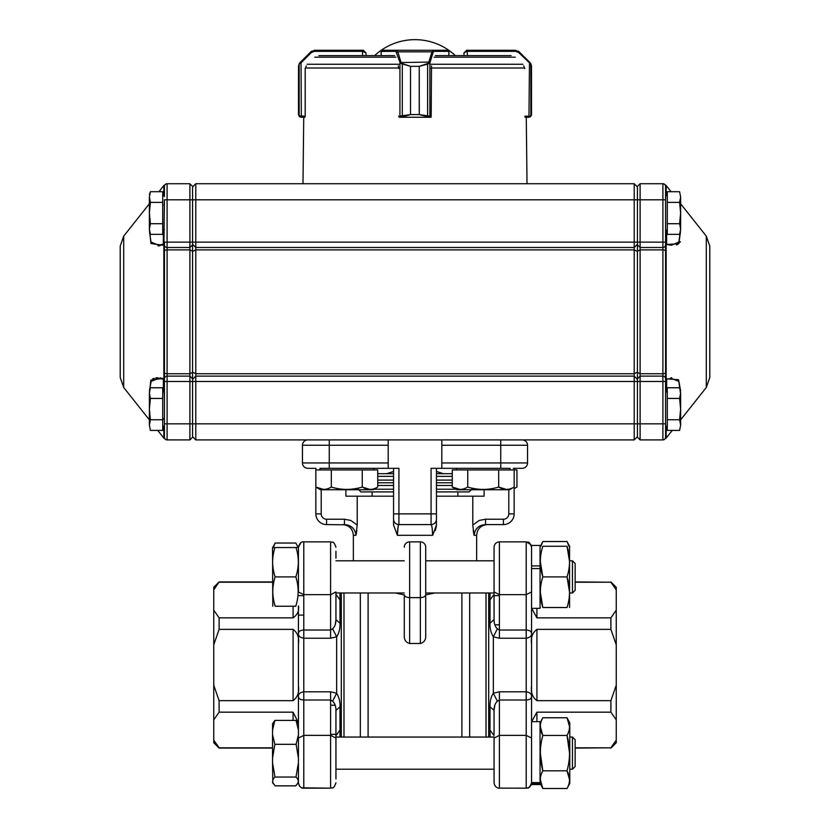<?xml version="1.0" encoding="UTF-8"?>
<svg xmlns="http://www.w3.org/2000/svg" width="830" height="830" viewBox="0 0 830 830"><rect width="100%" height="100%" fill="white"/><g stroke="black" fill="none" stroke-linecap="round" stroke-linejoin="round"><path stroke-width="1.25" d="M272.541 747.82L219.11 747.82L213.746 740.111L219.11 748.089L272.541 748.089M213.746 589.912L213.746 587.298L219.11 581.934L213.746 589.912L213.746 610.143L219.11 617.852L219.11 629.358L213.746 644.775L213.746 685.248L219.11 700.665L219.11 712.171L293.073 712.171L298.406 722.754M298.427 730.068L296.071 720.399L298.427 723.77L298.427 685.943C299.371 692.324 297.586 697.231 293.073 700.665L219.11 700.665M219.11 629.358L293.073 629.358C297.576 632.782 299.371 637.689 298.427 644.08L298.427 605.859C299.371 610.621 297.586 614.625 293.073 617.852L219.11 617.852M219.11 582.203L272.541 582.203M219.11 712.171L213.746 719.88L213.746 742.726L219.11 748.089M213.746 685.248L213.746 719.88M213.746 610.143L213.746 644.775M575.149 582.203L610.89 582.203L575.149 581.934M536.927 608.359L536.927 617.852L610.89 617.852L610.89 629.358L616.254 644.775L616.254 610.143L610.89 617.852M536.927 617.852L531.657 608.359M531.574 644.08C530.629 637.71 532.414 632.802 536.927 629.358L610.89 629.358M536.927 629.358L536.927 700.665L610.89 700.665L610.89 712.171L616.254 719.88L616.254 685.248L610.89 700.665M536.927 700.665C532.424 697.241 530.629 692.334 531.574 685.943L531.574 784.589L540.039 784.589L531.574 784.589M531.657 721.664L536.927 712.171L610.89 712.171M575.149 747.82L610.89 747.82L575.149 748.089M610.89 582.203L616.254 589.912L616.254 587.298L610.89 581.934M616.254 589.912L616.254 610.143M616.254 644.775L616.254 685.248M616.254 719.88L616.254 740.111L610.89 747.82M610.89 748.089L616.254 742.726L616.254 740.111M540.039 565.915L531.574 565.915L531.574 545.435L540.039 545.435L540.039 568.571L531.574 568.571L531.574 696.588C531.356 698.694 529.561 699.835 526.21 700.012L526.21 691.795C530.007 692.479 531.802 694.077 531.574 696.588L531.574 738.057L526.21 735.359L526.21 788.168L498.778 788.127M298.427 738.067L303.79 735.359L303.79 788.168C301.124 788.386 299.339 786.591 298.427 782.804L298.427 633.435C298.644 631.329 300.439 630.188 303.79 630.012L303.79 638.229C299.993 637.554 298.198 635.956 298.427 633.435M300.844 542.747L298.427 547.219C299.578 543.245 301.363 541.461 303.79 541.865L303.79 594.664L298.427 591.966L298.427 547.219L296.03 547.561C299.101 557.272 299.07 566.942 295.937 576.591A95.108 82.367 0 0 1 295.843 576.902C298.945 586.706 298.914 596.49 295.75 606.232L295.843 606.232M272.541 782.13L273.226 783.427C272.147 781.258 272.738 779.131 274.979 777.046L272.541 762.749L272.831 783.167M274.896 720.399L272.541 723.77L272.541 730.068L274.896 720.399L296.071 720.399M273.226 783.427L275.166 785.854L295.802 785.854L297.742 783.427C298.821 781.279 298.24 779.152 295.988 777.046L298.427 762.749M298.25 547.561L295.947 543.225A92.462 44.685 -0 0 0 295.843 543.028L275.124 543.028A92.462 44.685 -0 0 0 275.021 543.225L273.267 547.561M436.435 525.037L436.435 513.874L436.435 525.037L432.804 535.039M435.345 530.453L436.404 526.013M473.183 530.484L474.065 535.309L472.789 525.037L479.242 520.441L485.55 519.227L485.55 524.591C478.744 525.141 474.916 528.72 474.065 535.309L476.638 535.309L476.638 560.821M436.435 496.184L472.789 496.184L472.789 525.037M432.461 531.127L432.606 535.309C432.399 528.72 431.891 525.141 431.081 524.591L398.919 524.591C398.11 525.141 397.601 528.72 397.394 535.309L393.565 525.037L393.565 513.874L393.565 525.037M357.211 525.037L355.935 535.309C355.084 528.72 351.256 525.141 344.45 524.591L344.45 519.227L350.758 520.441L357.211 525.037L357.211 496.184L393.565 496.184M356.049 534.748L356.827 530.391M404.283 594.913L395.225 592.973L404.283 594.913M404.283 594.695L404.283 636.247C404.252 640.065 406.036 642.482 409.636 643.489L409.636 541.865A5.364 5.364 0 0 0 404.283 547.219A5.364 5.364 0 0 1 409.636 541.865L420.364 541.865L420.364 597.631C423.611 597.455 425.406 596.48 425.717 594.695L425.717 636.247C425.749 640.065 423.964 642.482 420.364 643.489L420.364 597.631L409.636 597.631C406.389 597.455 404.594 596.48 404.283 594.695L404.283 595.66M425.717 594.695L425.717 547.219A5.364 5.364 0 0 0 420.364 541.865A5.364 5.364 0 0 1 425.717 547.219L425.717 595.66M425.717 594.913L434.775 592.973L425.717 594.913M486.017 737.05L486.017 592.973M469.666 592.973L469.666 737.05M461.895 592.973L461.895 737.05M360.334 737.05L360.334 592.973M343.983 592.973L343.983 737.05M368.105 737.05L368.105 592.973M484.108 489.752L484.108 496.184L472.789 496.184M357.211 496.184L345.892 496.184L345.892 489.752L358.238 489.752M513.345 439.91L388.201 439.91L388.201 445.264L329.251 445.264L329.251 439.91L388.201 439.91M488.694 592.973L488.694 737.05M341.306 737.05L341.306 592.973M372.12 496.184L372.12 491.9L393.565 491.9L360.863 491.9L358.187 489.212M436.435 482.78L452.277 482.78M377.723 482.78L393.565 482.78M471.814 489.212L469.137 491.9L436.435 491.9M436.435 473.671L452.277 473.671M377.723 473.671L393.565 473.671M335.943 551.327L335.943 558.144M301.861 787.805L330.589 788.168L330.589 735.359L335.943 738.067L335.943 710.387C335.911 706.226 334.801 703.176 332.612 701.215L330.589 700.012L330.589 691.795L336.658 693.247C339.138 697.345 340.248 701.879 339.999 706.849L335.943 710.387M339.958 592.973L339.999 599.768M339.999 623.174C340.103 628.818 338.993 633.363 336.658 636.786L330.589 638.229L330.589 630.012L332.612 628.808C334.801 626.868 335.911 623.807 335.943 619.647L339.999 623.174L339.999 599.893L335.943 594.394M335.943 735.629L339.999 730.13L339.958 737.05M499.411 638.229L493.342 636.786C490.862 632.678 489.752 628.144 490.001 623.174L494.058 619.647C494.089 623.797 495.199 626.847 497.388 628.808L499.411 630.012L499.411 638.229L526.21 638.229L526.21 630.012C529.561 630.188 531.345 631.329 531.574 633.435C531.802 635.956 530.007 637.554 526.21 638.229L526.21 691.795L499.411 691.795L499.411 700.012L497.388 701.215C495.199 703.155 494.089 706.216 494.058 710.387L490.001 706.849C489.897 701.205 491.007 696.671 493.342 693.247L499.411 691.795M531.574 633.435L531.574 591.966L526.21 594.664L499.411 594.664L499.411 630.012L526.21 630.012L526.21 541.865L499.411 541.865L499.411 594.664L494.058 591.966L494.058 547.219L494.058 619.647M490.001 623.174L490.042 592.973L490.001 599.893L494.058 594.394M490.042 737.05L490.001 730.13L494.058 735.629M335.943 738.067L335.943 778.955M540.039 568.571L540.039 608.359L531.574 608.359M531.574 783.468L540.039 783.468L540.039 784.589M531.574 721.664L540.039 721.664L540.039 782.607L531.574 782.607M569.556 592.215L567.025 576.902L542.82 576.902C539.531 587.09 539.531 597.299 542.82 607.529C539.531 607.529 539.531 607.529 542.82 607.529L567.025 607.529C570.345 607.529 570.345 607.529 567.025 607.529C570.345 597.351 570.345 587.132 567.025 576.902C570.345 566.714 570.345 556.505 567.025 546.264L542.82 546.264C539.531 546.264 539.531 546.264 542.82 546.264C539.531 556.453 539.531 566.662 542.82 576.902L540.32 561.578M542.82 607.529L540.32 592.215M572.461 592.973L572.461 560.821L569.785 560.821L572.461 560.821L575.149 563.497L575.149 590.296L572.461 592.973L569.785 592.973M569.556 546.264L569.556 607.529M567.025 546.264C570.345 546.264 570.345 546.264 567.025 546.264L569.556 561.578M569.785 546.69L567.025 541.523L568.975 546.264L567.025 541.523L542.82 541.523L540.89 546.264M540.039 723.013L542.82 717.753C539.531 723.636 539.531 729.529 542.82 735.442L540.32 726.592M569.556 753.121L567.025 735.442C570.345 729.56 570.345 723.667 567.025 717.753L569.785 722.92L569.785 783.333L567.025 788.5C570.345 782.617 570.345 776.724 567.025 770.811C570.345 759.045 570.345 747.259 567.025 735.442L542.82 735.442C539.531 747.208 539.531 758.994 542.82 770.811L540.32 753.121M569.556 779.661L567.025 770.811L542.82 770.811C539.531 776.693 539.531 782.586 542.82 788.5L540.32 779.661M542.82 717.753L567.025 717.753L569.556 726.592M330.589 638.229L303.79 638.229L303.79 735.359L330.589 735.359L330.589 700.012L303.79 700.012C300.439 699.835 298.655 698.694 298.427 696.588C298.198 694.077 299.993 692.479 303.79 691.795L330.589 691.795M572.461 737.05L575.149 739.727L575.149 766.526L572.461 769.202L572.461 737.05L569.785 737.05M275.124 606.232L275.218 606.232C272.053 596.438 272.022 586.654 275.124 576.902A95.108 82.367 -0 0 1 275.031 576.591C271.898 566.9 271.867 557.221 274.938 547.561L272.541 547.561L272.79 606.232M514.154 488.673L516.955 487.044L516.955 469.925L514.154 469.925L514.154 468.317L522.195 468.317A5.364 5.364 0 0 0 527.548 462.953L527.548 445.264A5.364 5.364 0 0 0 522.195 439.91A5.364 5.364 0 0 1 527.548 445.264L441.799 445.264L441.799 439.91M332.612 701.215L336.658 693.247L336.658 636.786L332.612 628.808M497.388 628.808L493.342 636.786L493.342 693.247L497.388 701.215M494.058 710.324L494.805 705.21M494.058 734.363L494.058 710.387M335.943 619.699L335.196 624.814M335.943 595.66L335.943 619.647L335.943 591.966L330.589 594.664L330.589 541.865C332.197 542.893 333.421 539.915 335.943 547.219C333.328 539.832 332.104 542.882 330.589 541.865L303.79 541.865M298.427 758.122L296.123 744.313L274.844 744.313L272.541 734.768L272.541 730.068M296.123 744.313L298.427 734.768M274.979 777.046L295.988 777.046M274.844 744.313L272.541 758.122L272.541 762.749M272.541 734.768L272.541 758.122M274.844 785.367L272.541 782.389M298.427 782.389L296.123 785.367M346.774 524.819L326.564 524.591A10.717 10.717 0 0 1 315.846 513.874L315.846 487.054M315.846 468.317L307.806 468.317A5.364 5.364 0 0 1 302.452 462.953A5.364 5.364 0 0 0 307.806 468.317L315.846 468.317L315.846 469.925M398.919 524.591A5.364 5.364 0 0 1 393.565 519.227A5.364 5.364 0 0 0 398.919 524.591L398.919 513.874L393.565 513.874L393.565 468.317M436.435 468.317L436.435 513.874L431.081 513.874L431.081 524.591A5.364 5.364 0 0 0 436.435 519.227A5.364 5.364 0 0 1 431.081 524.591L431.704 525.857M514.154 487.054L514.154 513.874A10.717 10.717 0 0 1 503.437 524.591L485.55 524.591M476.171 529.177L476.742 528.482M479.802 526.064L482.126 525.089M432.067 527.673L432.243 528.969M432.606 535.309L397.394 535.309L398.047 526.998M398.203 526.241L398.358 525.608M347.718 525.048L351.443 526.853M351.63 526.988L353.362 528.606M355.541 532.57L355.873 534.167M567.025 788.5L542.82 788.5L540.32 783.759M540.039 783.468L540.039 782.607M531.574 565.915L531.574 568.571M275.124 576.902L295.843 576.902M275.218 606.232L295.75 606.232M274.938 547.561L296.03 547.561M409.636 643.489L420.364 643.489M494.058 782.804L494.058 738.067L499.411 735.359L526.21 735.359L526.21 700.012L499.411 700.012L499.411 788.168C499.494 788.396 494.929 788.303 494.058 782.804L494.732 785.408M335.943 778.696L335.943 771.89M452.277 473.411L451.022 473.671L452.277 473.411M378.978 473.671L377.723 473.411M393.565 471.471L386.707 473.671M443.293 473.671L436.435 471.471M522.195 468.317L513.345 468.317M441.799 462.953L500.749 462.953L500.749 468.317L441.799 468.317L441.799 445.264M302.452 445.264A5.364 5.364 0 0 1 307.806 439.91A5.364 5.364 0 0 0 302.452 445.264L302.452 462.953L388.201 462.953L388.201 468.317L329.251 468.317L329.251 445.264L302.452 445.264M388.201 462.953L388.201 445.264M388.201 468.317L398.919 468.317L398.919 513.874L431.081 513.874L431.081 468.317L441.799 468.317M335.196 705.21L330.589 705.21M331.315 469.925L331.315 487.044C326.169 490.188 321.013 490.188 315.836 487.044L315.836 469.925L377.723 469.925L377.723 487.044C372.587 490.188 367.431 490.188 362.254 487.044L369.993 489.441M373.583 469.925L373.583 468.317L319.986 468.317L319.986 469.925M331.315 487.044C341.638 490.188 351.951 490.188 362.254 487.044L362.254 469.925M377.723 487.044L373.044 489.752L320.525 489.752L315.836 487.044L323.576 489.441M467.747 469.925L467.747 487.044C462.601 490.188 457.444 490.188 452.277 487.044L452.277 469.925L514.164 469.925L514.164 487.044C509.018 490.188 503.862 490.188 498.685 487.044L506.425 489.441M510.014 469.925L510.014 468.317L456.417 468.317L456.417 469.925M467.747 487.044C478.07 490.188 488.382 490.188 498.685 487.044L498.685 469.925M514.164 487.044L509.475 489.752L456.957 489.752L452.277 487.044L460.007 489.441M164.423 372.431A2.677 1.307 0 0 0 167.1 373.739L167.1 423.829L164.423 423.829L164.423 437.223L164.423 242.132L164.018 379.684A1.069 0.54 -44 0 1 163.915 379.621A1.069 0.54 -44 0 1 163.915 379.611A1.069 0.54 -44 0 1 163.842 379.227L164.423 381.022M164.423 196.513L164.423 186.397L164.423 196.513L164.423 186.397L164.423 196.513L162.722 194.811M164.423 203.661L164.018 205.28M149.514 231.902L150.987 242.049L158.572 245.192L163.915 244.01A1.069 0.54 44 0 1 164.018 243.947L164.423 242.599L163.842 244.404L162.514 245.213L150.998 243.543L149.369 229.35M164.018 418.351L164.423 419.959L163.842 419.119M120.215 311.81L120.215 246.126L123.701 236.135L123.701 387.486L120.215 377.494L120.215 311.81M162.836 378.968L158.572 378.428L151.143 381.375L149.369 390.961M158.623 245.192L162.836 244.653M158.042 245.898L159.972 245.742M150.801 380.275L149.369 394.271L150.967 380.119L162.514 378.407L159.972 377.889M158.042 377.733L155.905 377.868M154.204 378.252L152.471 379.009M163.064 379.082A1.069 0.84 -74.7 0 1 162.514 378.407L163.842 379.227L163.842 244.404A1.069 0.54 44 0 1 163.915 244.01L164.423 199.791L189.894 199.791L189.894 183.721L167.1 183.721L167.1 242.132L189.894 242.132L189.894 199.791L192.57 199.791L192.57 437.223L189.894 439.91L189.894 242.132L195.787 242.132L195.787 247.496L634.213 247.496L634.213 183.721L195.787 183.721L195.787 242.132L637.43 242.132L637.43 186.397L640.106 183.721L640.106 439.91L662.9 439.91L662.9 423.829L637.43 423.829L637.43 242.132L662.9 242.132L662.9 199.791L192.57 199.791L192.57 186.397L189.894 183.721M680.631 229.35L678.598 243.885L665.577 244.466L665.577 381.489L666.158 378.812L678.577 379.715L680.631 394.271M667.279 231.259L665.577 229.547L665.577 244.124M709.785 246.126L709.785 377.494L706.299 387.486L706.299 236.135L709.785 246.126M329.251 439.91L306.851 439.91M523.149 439.91L500.749 439.91L500.749 462.953L527.548 462.953M192.57 251.459L195.787 249.892L634.213 249.892L634.213 247.496L195.787 247.496L195.787 376.125L634.213 376.125L634.213 249.892L637.43 251.459M665.577 244.466L665.982 244.394A1.069 0.83 -71.4 0 1 666.158 244.819L666.158 378.812L665.577 379.154L665.577 251.189A2.677 1.307 -0 0 0 662.9 249.892L640.106 249.892L637.43 251.189M671.667 377.743L670.982 377.775M676.73 245.016L680.424 241.758M667.279 427.315L665.577 425.603L665.577 437.223C665.94 438.914 665.94 438.914 665.577 437.223C665.94 438.914 665.94 438.914 665.577 437.223A2.677 2.677 0 0 1 662.9 439.91M667.279 194.811L665.577 196.513L665.577 186.397L665.577 242.132L662.9 242.132L662.9 247.496L640.106 247.496L637.43 244.819M164.423 425.603L164.423 437.223L164.423 425.603L162.722 427.315M665.577 423.829L662.9 423.829L662.9 381.489L665.577 381.489L665.577 437.223M195.787 376.125L192.57 379.341L195.787 376.125L195.787 423.829L167.1 423.829L167.1 439.91A2.677 2.677 0 0 1 164.423 437.223C164.06 438.914 164.06 438.914 164.423 437.223C164.06 438.914 164.06 438.914 164.423 437.223A2.677 2.677 0 0 0 167.1 439.91L189.894 439.91M666.158 329.759L665.577 329.998M665.577 186.397C665.94 184.706 665.94 184.706 665.577 186.397C665.94 184.706 665.94 184.706 665.577 186.397A2.677 2.677 0 0 0 662.9 183.721L640.106 183.721L637.43 186.397M640.106 439.91L637.43 437.223L637.43 423.829L195.787 423.829L195.787 439.91L634.213 439.91L634.213 376.125L637.43 379.341M195.787 439.91L192.57 436.694L195.787 439.91M195.787 183.721L192.57 186.937L195.787 183.721M195.787 247.496L192.57 244.279M634.213 439.91L637.43 436.694M637.43 186.937L634.213 183.721L637.43 186.937M637.43 244.279L634.213 247.496M662.9 183.721L662.9 199.791L665.577 199.791M665.577 378.812A2.677 2.677 0 0 0 662.9 376.125L640.106 376.125L637.43 378.812M666.646 244.528L671.428 245.192L679.044 242.018L680.476 231.912M680.631 390.94L678.899 381.416L671.428 378.428L665.982 379.237A1.069 0.996 0 0 0 665.577 380.016M666.646 379.103L665.577 379.154M665.982 244.394A1.069 0.996 0 0 1 665.577 243.615M164.423 381.489L662.9 381.489L662.9 247.496A2.677 2.677 0 0 0 665.577 244.819M164.423 378.812A2.677 2.677 0 0 1 167.1 376.125L189.894 376.125L192.57 378.812M164.423 244.819A2.677 2.677 0 0 0 167.1 247.496L189.894 247.496L192.57 244.819M164.423 186.397C164.06 184.706 164.06 184.706 164.423 186.397C164.06 184.706 164.06 184.706 164.423 186.397A2.677 2.677 0 0 1 167.1 183.721A2.677 2.677 0 0 0 164.423 186.397M155.604 378.771L156.735 378.553M163.178 379.103A1.069 0.84 -74.7 0 1 163.085 379.092L158.572 378.428M163.354 244.528A1.069 0.84 74.7 0 0 162.514 245.213M679.594 223.695L680.631 229.028L679.594 234.351L680.631 229.028L680.631 213.03L679.594 223.695L667.279 223.695L667.279 202.375L679.594 202.375L680.631 213.03L680.631 197.042L679.594 202.375M680.631 229.028L679.594 234.351L667.279 234.351L667.279 223.695M680.631 197.042L679.594 191.709L680.631 197.042L679.594 191.709L667.279 191.709L667.279 202.375M679.594 419.752L680.631 425.085L679.594 430.407L680.631 425.085L680.631 409.086L679.594 419.752L667.279 419.752L667.279 398.431L679.594 398.431L680.631 409.086L680.631 393.098L679.594 398.431M680.631 425.085L679.594 430.407L667.279 430.407L667.279 419.752M679.594 387.766L680.631 393.098L679.594 387.766L667.279 387.766L667.279 398.431M150.406 223.695L149.369 229.028L150.406 234.351L149.369 229.028L149.369 213.03L150.406 223.695L162.722 223.695L162.722 202.375L150.406 202.375L149.369 213.03L149.369 197.042L150.406 202.375M162.722 223.695L162.722 234.351L150.406 234.351L149.369 229.028M149.369 197.042L150.406 191.709L149.369 197.042L150.406 191.709L162.722 191.709L162.722 202.375M150.406 419.752L149.369 425.085L150.406 430.407L149.369 425.085L149.369 409.086L150.406 419.752L162.722 419.752L162.722 398.431L150.406 398.431L149.369 409.086L149.369 393.098L150.406 398.431M162.722 419.752L162.722 430.407L150.406 430.407L149.369 425.085M150.406 387.766L149.369 393.098L150.406 387.766L162.722 387.766L162.722 398.431M314.549 50.257L310.762 51.834L314.549 50.257L363.343 50.257L366.02 52.944L362.565 51.336L362.565 55.62M299.298 63.588A1.069 1.048 31.3 0 0 299.153 64.138L298.52 66.338L299.298 63.588L300.107 62.551L300.232 63.308L299.153 64.138L299.153 115.837L305.201 116.19L305.201 68.558L306.301 65.902M298.52 114.582L299.153 115.837A1.069 1.058 -52 0 0 299.547 116.677L298.52 114.582L298.52 66.338L298.499 114.582L299.495 116.677L301.217 117.258L299.547 116.677M311.551 51.18L300.045 62.551L300.585 62.074L301.031 62.831L300.232 63.308M362.876 50.257L362.565 51.336L314.311 51.336L314.622 50.257L363.343 50.257L363.353 51.336M301.155 117.258L303.739 117.258L302.981 183.721M304.921 116.19L304.911 117.258L301.217 117.258L300.823 116.19M299.246 63.588A1.069 1.048 30.4 0 0 299.236 63.599L298.52 66.338M299.236 63.599L298.499 66.317L298.499 114.582L298.499 66.317M298.53 114.965L300.024 116.999M300.585 62.074L310.835 51.834L311.281 52.591L301.031 62.831L301.342 117.258M398.659 116.19L410.528 114.582L410.528 66.338L400.319 63.308L395.889 51.336L381.25 51.398M448.812 51.408L448.812 55.62M398.327 65.902L398.608 68.558M427.492 63.588L427.616 64.138L419.264 66.338L427.492 63.588L428.622 62.551A1.069 0.674 36.3 0 1 429.483 63.308L427.616 64.138L427.616 115.837L431.164 116.19L431.507 65.902M419.264 114.582L427.616 115.837L427.492 116.677L419.233 114.582L419.233 66.338L419.264 114.582L410.57 114.582L400.994 117.258L428.82 117.258L427.492 116.677M400.319 63.308A1.069 0.674 -36.1 0 1 401.181 62.551L428.861 62.074A1.069 0.737 17.1 0 1 429.888 62.831L429.483 63.308M381.136 55.62L381.136 51.336A1.069 1.069 90 0 1 382.205 50.257L447.858 50.257A1.069 1.069 90 0 1 448.926 51.336L448.926 55.62M381.136 51.336L382.205 50.257L396.916 50.257L397.84 51.834L432.015 51.834L432.949 50.257L447.858 50.257L448.926 51.336M399.998 116.19A1.069 0.996 90 0 0 400.994 117.258L399.687 117.258A1.069 1.027 90 0 1 398.919 116.906A1.069 1.069 0 0 0 399.687 117.258M431.081 116.615A1.069 1.027 -90 0 1 430.137 117.258L428.82 117.258A1.069 0.996 -90 0 0 429.815 116.19M400.994 117.258L400.942 117.258A1.069 1.027 90 0 1 399.925 116.19L399.925 62.831A1.069 0.737 -16.9 0 1 400.942 62.074L402.301 63.588L410.57 66.338L419.264 66.338M402.301 63.588L402.301 116.677M396.813 52.591A1.069 0.737 -16.9 0 1 397.84 51.834L400.942 62.074M395.889 51.336A1.069 1.027 -90 0 1 396.916 50.257M428.861 62.074L432.015 51.834A1.069 0.737 17.1 0 1 433.042 52.591L429.888 62.831L429.888 116.19A1.069 1.027 -90 0 1 428.861 117.258M432.949 50.257A1.069 1.027 90 0 1 433.966 51.336L433.042 52.591M529.768 63.308L529.893 62.551L530.702 63.588L531.48 66.338L530.847 64.138L518.719 52.591L515.689 51.336L466.647 51.336L463.98 52.944L466.657 50.257L515.451 50.257L519.165 51.834L515.451 50.257M523.699 65.902L524.799 68.558M529.177 116.19L530.847 115.837L531.48 114.582L530.453 116.677L525.089 117.258L528.783 117.258L529.177 116.19L528.658 117.258M466.647 51.336L466.657 50.257L515.378 50.257L515.689 51.336M528.938 117.258L530.515 116.667A1.069 1.058 51 0 0 530.515 116.667L531.501 114.582L531.501 66.338L529.955 62.551L518.449 51.18M530.702 63.588A1.069 1.048 -31.3 0 1 530.847 64.138L530.847 115.837A1.069 1.058 52 0 1 530.453 116.677M524.799 116.19L528.969 116.19L529.467 62.074M518.719 52.591L519.165 51.834L529.416 62.074M530.754 63.588A1.069 1.048 -30.4 0 1 530.764 63.599A1.069 1.048 -30.4 0 1 530.764 63.609L531.48 65.912M431.081 116.19L431.081 116.708A1.069 1.069 0 0 1 430.137 117.258M525.079 116.19L525.089 117.258M431.081 117.258L428.82 117.258M304.911 117.258L303.739 117.258M511.145 55.62L435.356 55.62M394.644 55.62L318.855 55.62M381.084 55.62L381.25 51.336A1.069 1.027 -90 0 1 382.277 50.257M463.98 52.944L463.98 55.62L455.348 55.62A58.961 58.961 0 0 0 374.652 55.62L366.02 55.62L366.02 52.944M355.935 535.309L353.362 535.309L353.362 560.821M436.435 489.212L456.023 489.212M373.977 489.212L393.565 489.212M393.565 485.467L377.723 485.467M452.277 485.467L436.435 485.467M436.435 480.103L452.277 480.103M377.723 480.103L393.565 480.103M393.565 476.358L377.723 476.358M452.277 476.358L436.435 476.358M339.999 706.849L339.999 730.13M490.001 730.13L490.001 706.849M330.589 630.012L303.79 630.012L303.79 594.664L330.589 594.664L330.589 630.012M321.21 489.752L321.21 513.874A5.364 5.364 0 0 0 326.564 519.227L326.564 524.591M326.564 519.227L344.45 519.227M321.21 513.874L315.846 513.874M503.437 524.591L503.437 519.227A5.364 5.364 0 0 0 508.79 513.874L508.79 489.752M485.55 519.227L503.437 519.227M514.154 513.874L508.79 513.874M335.943 591.966L335.943 619.647M307.806 468.317A5.364 5.364 0 0 1 302.452 462.953M536.927 712.171L536.927 721.664M293.073 606.232L293.073 617.852M293.073 629.358L293.073 700.665M293.073 712.171L293.073 720.399M163.354 244.435L163.354 230.626M163.354 391.501L163.354 379.186M164.423 242.132L167.1 242.132L167.1 249.892L189.894 249.892L192.57 251.189M164.423 251.189A2.677 1.307 -0 0 1 167.1 249.892L167.1 373.739L189.894 373.739L192.57 372.431M163.842 195.932L163.842 185.515L158.935 191.709M157.742 430.407L163.842 438.105L163.842 426.184M637.43 372.431L640.106 373.739L662.9 373.739A2.677 1.307 0 0 0 665.577 372.431M192.57 372.172L195.787 373.739L634.213 373.739L637.43 372.172M666.158 426.184L666.158 438.105L663.533 439.91M671.065 191.709L666.158 185.515L666.158 195.932M666.646 230.626L666.646 244.456M666.646 379.165L666.646 391.501M314.311 51.336L311.281 52.591M431.227 67.987L431.216 68.558M447.785 50.257A1.069 1.027 90 0 1 448.812 51.336L433.966 51.336M410.528 66.338L410.528 114.582M467.124 50.257L467.435 55.62M531.48 114.582L531.48 66.338M515.264 57.187L434.09 57.187M395.91 57.187L314.736 57.187M398.919 64.263L307.058 64.263M522.942 64.263L431.081 64.263M524.529 67.987L431.185 67.987M398.649 67.987L305.471 67.987M219.11 581.934L272.541 581.934M298.427 782.13L297.742 783.427M272.717 547.561L275.021 543.225M494.058 737.05L335.943 737.05M494.058 769.202L335.943 769.202L494.058 769.202M494.058 560.821L425.717 560.821M404.283 560.821L335.943 560.821M494.058 592.973L425.717 592.973M404.283 592.973L335.943 592.973M457.88 491.9L457.88 496.184M298.427 595.66L303.79 595.66M330.589 734.363L335.943 734.363M499.411 595.66L494.058 595.66L499.411 595.66M330.589 788.168C332.125 787.141 333.349 790.17 335.943 782.804C333.401 790.129 332.176 787.13 330.589 788.168L303.79 788.168M495.251 543.847L494.69 544.688M494.203 545.984L494.058 547.219C494.4 543.941 496.184 542.146 499.411 541.865L526.21 541.865L530.91 544.646M526.21 788.168C527.797 786.716 528.005 791.166 531.574 782.804C531.252 786.062 529.467 787.846 526.21 788.168M531.574 547.198L531.574 547.219C528.565 539.334 527.942 543.193 526.21 541.865M540.039 607.01L540.32 607.529M542.82 541.523L540.32 546.264M572.461 769.202L569.785 769.202L572.461 769.202L575.149 766.526M300.18 786.767L299.163 785.512M298.561 783.997L298.427 782.804M353.362 535.309C352.729 528.803 349.16 525.224 342.645 524.591M476.638 535.309C477.271 528.803 480.84 525.224 487.355 524.591M298.427 782.617L298.136 783.167M499.411 624.814L494.805 624.814M298.427 615.082L303.79 615.082M164.423 392.569L162.722 390.868M164.423 229.547L162.722 231.259M665.577 392.569L667.279 390.868M123.701 387.486L149.369 419.856M123.701 236.135L149.369 203.775M671.428 378.428L666.334 379.258L665.577 380.296M706.299 236.135L680.631 203.775M706.299 387.486L680.631 419.856M672.259 430.407L666.158 438.105M166.467 439.91L163.842 438.105M666.158 185.515L663.533 183.721M671.418 245.192L666.334 244.373L665.577 243.346M166.467 183.721L163.842 185.515M164.423 399.189L163.915 379.611L163.095 379.082M149.369 194.573L150.406 191.709M363.343 50.257L366.02 52.933L366.02 55.62M466.657 50.257L463.98 52.933L463.98 55.62M530.505 116.667L531.47 114.965M530.764 63.599L529.955 62.551M526.262 117.258L527.019 183.721"/></g></svg>
